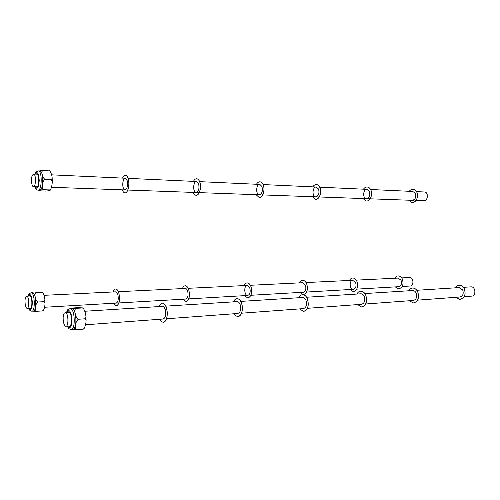 <?xml version="1.0" encoding="UTF-8"?>
<svg xmlns="http://www.w3.org/2000/svg" width="500" height="500" viewBox="0 0 500 500"><rect width="100%" height="100%" fill="white"/><g stroke="black" fill="none" stroke-linecap="round" stroke-linejoin="round"><path stroke-width="0.75" d="M67.825 312.331L68.606 311.837M67.656 312.344L68.694 311.85C72.025 311.887 72.475 327.206 69.125 326.425L68.556 326.037M69.125 326.425L68.388 326.05M83.781 328.988L83.038 329.162L84.125 328.5C85.487 325.731 86.137 322.906 86.075 320.019L84.994 318.794L85.988 317.331C85.862 314.212 85.025 311.275 83.475 308.506L82.369 307.969L83.038 307.906L77.881 307.663L70.631 308.125L75.756 308.369C73.744 310.625 75.306 317.281 78.356 319.256C75.444 321.488 74.287 327.856 76.431 329.675L71.844 329.406M82.369 307.969L75.756 308.369M76.431 329.675L83.038 329.162M84.994 318.794L78.356 319.256M71.456 308.506L71.95 308.475C76.762 308.519 77.406 330.469 72.569 329.35L71.425 329.438M249.794 287.95L247.369 285.425C243.775 285.006 244 295.538 247.581 295.469C249.975 294.688 250.712 292.181 249.794 287.95M247.931 297.975C251.369 296.581 252.4 292.819 251.025 286.688C250.131 284.337 248.925 283.081 247.394 282.913L247.138 282.913M244.65 295.637L247.662 297.981C251.25 296.806 252.35 293.044 250.975 286.688C250.081 284.337 248.869 283.081 247.344 282.913C246.012 282.9 244.938 283.788 244.125 285.581M36.125 174.131L36.781 173.762C39.556 173.912 39.219 187.95 36.481 187.131L35.844 186.713M36.481 187.131L36 186.719M35.969 174.119L36.794 173.762M39.3 170.969L42.806 170.287C40.869 171.919 42.169 177.456 44.969 179.344C42.294 181.287 41.363 187.625 43.419 189.706C40.319 189.981 38.906 190.35 39.175 190.812L45.906 191.081C48.744 190.837 50.225 190.487 50.35 190.044L49.612 189.919L50.888 188.975C51.819 186.475 52.275 183.869 52.256 181.144L51.194 179.606L44.969 179.344M51.194 179.606L52.162 178.419C52.131 175.812 51.356 173.325 49.837 170.963L42.806 170.287M49 170.594L49.75 170.863M39.019 190.644L38.544 190.106M43.419 189.706L49.612 189.919M39.744 170.987L40 171C43.994 171.213 43.494 191.331 39.538 190.138L38.256 190.094M29.137 296.05L29.731 295.637M28.988 296.062L29.769 295.644C32.356 295.65 32.688 309.131 30.087 308.481L29.65 308.125M30.087 308.481L29.5 308.131M43.188 310.806L42.462 310.931L43.575 310.169C44.569 307.85 45.044 305.456 44.994 302.981L43.95 301.694L44.906 300.25C44.812 297.65 44.169 295.188 42.975 292.863L41.881 292.262L42.544 292.219L35.869 292.538C33.975 294.481 35.206 300.275 37.912 302.019C35.325 303.969 34.45 309.644 36.456 311.3L32.369 311.137M41.881 292.262L35.869 292.538M36.456 311.3L42.462 310.931M43.95 301.694L37.912 302.019M32.413 292.725L32.738 292.712C36.475 292.706 36.95 312.038 33.188 311.094L32.019 311.163M409.487 277.531L409.837 277.512C413.844 277.406 414.006 286.337 409.994 286.038L402.231 286.488M25.775 296.938L26.744 296.169C29.156 296.175 29.469 308.894 27.044 308.275C25.213 308.312 24.244 299.556 25.775 296.938M470.65 286.869L471.144 286.837C475.913 286.7 476.2 296.444 471.419 296.15L464.188 296.688M64.15 313.3L65.362 312.488C68.475 312.525 68.9 326.981 65.769 326.244C63.394 326.262 62.144 316.194 64.15 313.3M424.344 191.981L424.613 191.994C428.8 192.206 427.938 201.369 423.794 200.75L416.05 200.469M32.331 175.275L33.656 174.013C36.231 174.15 35.919 187.4 33.363 186.625C31.562 186.569 30.825 178.463 32.331 175.275M302.494 297.5L302.95 297.469C304.231 297.6 305.244 298.556 305.981 300.338C307.1 305.012 306.194 307.775 303.281 308.625M298.925 297.725C299.913 295.688 301.238 294.675 302.906 294.681C304.819 294.875 306.331 296.306 307.444 298.975C309.119 305.988 307.769 310.131 303.4 311.413L299.713 308.888M302.594 294.681L302.962 294.681C304.875 294.869 306.381 296.3 307.5 298.969C309.169 305.681 307.925 309.825 303.781 311.406M116.125 303.106C118.1 302.262 118.688 299.462 117.894 294.7C117.387 292.925 116.706 291.969 115.862 291.831L115.606 291.844M116.444 305.925C119.294 304.431 120.119 300.225 118.925 293.3C118.162 290.644 117.15 289.219 115.881 289.006L115.656 289.006M113.7 303.244L116.213 305.925C119.175 304.669 120.056 300.456 118.863 293.3C118.1 290.65 117.081 289.219 115.819 289.012C114.712 288.981 113.831 289.962 113.175 291.956M127.156 180.594C127.994 185.819 127.244 188.931 124.913 189.938C121.762 189.769 122.238 177.519 125.369 178.231L127.156 180.594M125.05 189.944L124.975 189.938C121.912 189.794 122.238 177.913 125.306 178.225M122.55 178.106C123.375 176.131 124.362 175.2 125.512 175.3C126.625 175.519 127.519 176.7 128.181 178.831C130 184.425 127.762 193.606 124.819 192.856C123.794 192.675 122.956 191.669 122.3 189.844M125.394 175.287L125.581 175.306C126.694 175.525 127.587 176.7 128.25 178.837C130.031 184.325 127.919 193.363 125.013 192.875M162.256 306.363L162.644 306.337C163.738 306.506 164.606 307.613 165.25 309.656C166.244 315 165.494 318.125 163.019 319.031M159.219 306.556C160.044 304.256 161.163 303.125 162.581 303.169C164.213 303.419 165.512 305.069 166.488 308.131C168.444 314.244 166.388 322.75 163.144 322.206C161.95 322.075 160.9 321.094 159.987 319.256M162.325 303.163L162.656 303.163C164.281 303.412 165.581 305.069 166.556 308.125C168.038 315.819 167.013 320.513 163.481 322.206M236.894 301.644L237.325 301.619C238.525 301.762 239.481 302.787 240.181 304.694C241.25 309.681 240.413 312.613 237.675 313.494M233.544 301.856C234.462 299.694 235.706 298.625 237.269 298.65C239.069 298.869 240.494 300.406 241.55 303.256C243.675 308.95 241.375 316.925 237.794 316.462C236.481 316.356 235.325 315.45 234.331 313.738M236.981 298.65L237.331 298.65C239.131 298.863 240.556 300.4 241.612 303.25C243.206 310.419 242.056 314.819 238.162 316.456M198.606 183.744C199.513 188.663 198.663 191.581 196.05 192.512C192.544 192.338 193.137 180.812 196.625 181.513L198.606 183.744M196.2 192.519L196.112 192.512C192.688 192.356 193.119 181.163 196.544 181.5M193.481 181.369C194.406 179.519 195.512 178.65 196.8 178.756C198.044 178.975 199.031 180.087 199.756 182.094C201.756 187.362 199.219 195.981 195.931 195.256C194.794 195.075 193.863 194.125 193.137 192.406M196.656 178.744L196.856 178.762C198.1 178.975 199.088 180.087 199.819 182.1C201.775 187.262 199.375 195.738 196.144 195.275M185.65 299.069C187.862 298.256 188.538 295.606 187.675 291.125C187.113 289.462 186.363 288.569 185.413 288.444L185.125 288.456M185.981 301.719C189.175 300.275 190.119 296.306 188.819 289.8C187.981 287.306 186.856 285.969 185.438 285.781L185.194 285.781M182.931 299.225L185.731 301.725C189.056 300.506 190.062 296.531 188.762 289.806C187.925 287.312 186.794 285.975 185.381 285.788C184.144 285.763 183.15 286.7 182.406 288.587M261.981 186.537C262.938 191.181 262.013 193.931 259.2 194.794C255.425 194.613 256.106 183.738 259.862 184.419L261.981 186.537M259.35 194.806L259.25 194.8C255.569 194.631 256.081 184.056 259.769 184.412M256.475 184.262C257.481 182.525 258.675 181.713 260.056 181.819C261.394 182.031 262.45 183.088 263.225 184.988C265.35 189.969 262.587 198.081 259.062 197.387L256.062 194.681M259.9 181.806L260.106 181.825C261.444 182.037 262.5 183.094 263.275 184.994C265.356 189.869 262.756 197.844 259.281 197.4M303.106 292.244C305.625 291.488 306.413 289.106 305.456 285.1L302.587 282.738M303.456 294.619C307.081 293.275 308.175 289.7 306.75 283.9C305.819 281.675 304.544 280.487 302.938 280.338L302.669 280.338M300.019 292.425L303.181 294.625C306.956 293.488 308.131 289.913 306.7 283.9C305.769 281.675 304.5 280.487 302.894 280.338C301.488 280.331 300.356 281.181 299.494 282.887M316.1 187.006L318.575 189.031C319.562 193.431 318.581 196.031 315.631 196.838M315.788 196.85L315.675 196.838C311.806 196.669 312.387 186.65 316.25 187.006M312.8 186.856C313.863 185.212 315.119 184.45 316.569 184.562C317.969 184.769 319.075 185.769 319.881 187.575C322.1 192.294 319.181 199.956 315.481 199.294L312.337 196.719M316.4 184.544L316.613 184.562C318.019 184.769 319.125 185.775 319.931 187.575C322.094 192.2 319.35 199.731 315.7 199.306M360.6 293.825L361.075 293.794C362.406 293.906 363.456 294.806 364.225 296.481C365.369 300.875 364.425 303.488 361.388 304.312M356.881 294.062C357.919 292.131 359.306 291.169 361.037 291.169C363.025 291.337 364.594 292.675 365.75 295.188C367.469 301.781 366.056 305.7 361.5 306.944L357.675 304.587M360.706 291.169L361.087 291.169C363.075 291.331 364.644 292.675 365.794 295.181C367.512 301.494 366.213 305.406 361.9 306.931M352.837 280.281C349.044 280.287 349.412 289.45 353.2 289.337L353.356 289.331M353.162 289.337C355.775 288.606 356.594 286.337 355.619 282.531L352.644 280.3M353.519 291.594C357.269 290.294 358.413 286.887 356.95 281.388C355.988 279.275 354.675 278.15 353.013 278.012L352.738 278.019M349.963 289.525L353.231 291.6C357.15 290.5 358.375 287.094 356.906 281.388C355.95 279.281 354.637 278.156 352.969 278.019C351.519 278.019 350.337 278.831 349.444 280.456M366.869 189.344L369.419 191.275C370.431 195.45 369.412 197.919 366.362 198.675M366.519 198.681L366.406 198.675C362.4 198.5 363.025 188.981 367.025 189.344M363.462 189.181C364.562 187.631 365.863 186.912 367.356 187.019C368.806 187.225 369.95 188.181 370.775 189.894C373.056 194.381 370.025 201.644 366.2 201L362.956 198.55M367.188 187.006L367.4 187.025C368.85 187.225 369.994 188.181 370.819 189.894C373.044 194.288 370.194 201.425 366.425 201.019M412.431 290.55L412.919 290.519C414.288 290.619 415.356 291.462 416.138 293.044C417.306 297.194 416.331 299.669 413.212 300.469M408.612 290.794C409.681 288.962 411.106 288.044 412.887 288.031C414.925 288.181 416.531 289.444 417.706 291.812C419.456 298.038 417.994 301.756 413.325 302.956L409.4 300.75M412.544 288.038L412.931 288.031C414.969 288.181 416.575 289.438 417.75 291.806C419.494 297.762 418.15 301.475 413.725 302.944M398.519 286.706C401.2 285.994 402.044 283.831 401.05 280.206L398.013 278.087M398.875 288.856C402.719 287.594 403.9 284.35 402.413 279.113C401.431 277.106 400.094 276.038 398.387 275.912L398.106 275.912M395.244 286.894L398.587 288.863C402.6 287.794 403.862 284.544 402.375 279.113C401.394 277.106 400.056 276.038 398.35 275.912C396.856 275.919 395.65 276.694 394.731 278.25M412.756 191.45L415.356 193.3C416.381 197.275 415.337 199.619 412.212 200.331M409.269 191.294C410.4 189.819 411.731 189.131 413.256 189.244C414.738 189.444 415.9 190.356 416.744 191.988C419.056 196.269 415.95 203.169 412.044 202.55L408.731 200.206M413.075 189.231L413.294 189.244C414.775 189.444 415.938 190.356 416.781 191.994C418.331 197.806 416.831 201.331 412.275 202.562M458.95 287.613L462.706 289.962C463.881 293.894 462.887 296.244 459.719 297.019M455.069 287.856C456.163 286.112 457.606 285.238 459.412 285.219C461.481 285.356 463.113 286.544 464.294 288.781C466.062 294.681 464.569 298.212 459.831 299.375L455.856 297.306M459.062 285.225L459.456 285.219C461.525 285.35 463.15 286.537 464.331 288.781C466.094 294.419 464.725 297.944 460.238 299.363M71.162 308.525C73.819 308.263 75.444 311.856 76.05 319.306C75.981 326.075 74.725 329.431 72.281 329.369M66.625 312.406C69.081 308.75 70.875 310.919 72.019 318.919C71.744 327.025 70.188 329.431 67.356 326.131M67.225 326.138C69.106 329.356 68.4 328.425 70.906 329.475C75.731 330.6 75.088 308.619 70.294 308.575L69.912 308.581M39.45 170.975C41.363 170.85 42.506 173.681 42.888 179.462C42.763 186.606 41.55 190.156 39.25 190.131M35.106 174.081C37.337 170.987 38.712 173.15 39.219 180.562C38.556 187.906 37.144 189.95 34.981 186.681M34.888 186.681C35.888 189.062 36.925 190.2 37.987 190.087C41.925 191.281 42.419 171.137 38.444 170.925L38.244 170.912M32.169 292.738C34.188 292.556 35.431 295.669 35.906 302.075C35.863 308.144 34.875 311.15 32.95 311.106M28.181 296.1C30.106 292.931 31.494 294.875 32.344 301.931C32.094 309.05 30.881 311.131 28.694 308.181M28.613 308.188C30.312 311.331 29.562 310.2 31.681 311.181C35.425 312.131 34.95 292.781 31.231 292.781L30.975 292.781M70.588 308.188L70.319 308.575M83.713 329.069L84.125 328.5M83.038 307.906L83.475 308.506M85.988 317.331L86.075 320.019M71.95 308.475L70.294 308.575C66.612 309.688 67.725 310.106 66.463 312.419M50.35 190.044L50.888 188.975M52.169 178.419L52.256 181.144M40 171L38.444 170.925C36.156 171.55 35.006 172.6 34.994 174.075M43.15 310.863L43.575 310.175M42.544 292.219L42.975 292.863M44.906 300.25L44.994 302.981M32.738 292.712L31.231 292.781C29.062 293.55 28.012 294.656 28.081 296.106M409.837 277.512L401.719 277.906M115.862 291.831L44.044 295.325M30.362 295.994L26.744 296.169M63.95 306.131L44.531 307.262M30.875 308.056L27.256 308.263M398.363 278.069L356.269 280.119M352.987 280.281L306.087 282.562M302.913 282.719L250.394 285.275M247.369 285.425L188.231 288.306M185.413 288.444L118.394 291.706M398.875 286.681L356.788 289.125M353.506 289.319L306.613 292.044M303.438 292.225L250.925 295.275M247.9 295.45L188.756 298.888M185.944 299.05L118.912 302.944M116.388 303.087L64.188 306.119M471.144 286.837L463.406 287.331M162.644 306.337L84.806 311.256M69.431 312.231L65.362 312.488M106.287 323.244L85.481 324.781M70.169 325.919L66.1 326.225M459.444 287.581L416.831 290.275M412.919 290.519L364.9 293.556M361.075 293.794L306.631 297.238M302.95 297.469L240.787 301.4M237.325 301.619L165.8 306.137M460.231 296.981L417.619 300.144M413.713 300.431L365.694 303.994M361.875 304.275L307.425 308.319M303.75 308.587L241.575 313.2M238.119 313.463L166.575 318.769M163.419 319L106.65 323.212M424.613 191.994L416.587 191.625M125.369 178.231L51.556 174.838M37.431 174.188L33.656 174.013M71.35 188L51.506 187.281M37.306 186.769L33.537 186.631M413.025 191.462L370.631 189.513M367.137 189.35L319.744 187.175M316.356 187.019L263.1 184.569M259.862 184.419L199.65 181.65M196.625 181.513L128.1 178.356M413.419 200.375L370.125 198.812M370.081 198.806L319.275 196.969M319.231 196.969L262.681 194.925M259.45 194.806L199.3 192.631M199.244 192.625L127.837 190.044M125.119 189.944L71.537 188.006"/></g></svg>
